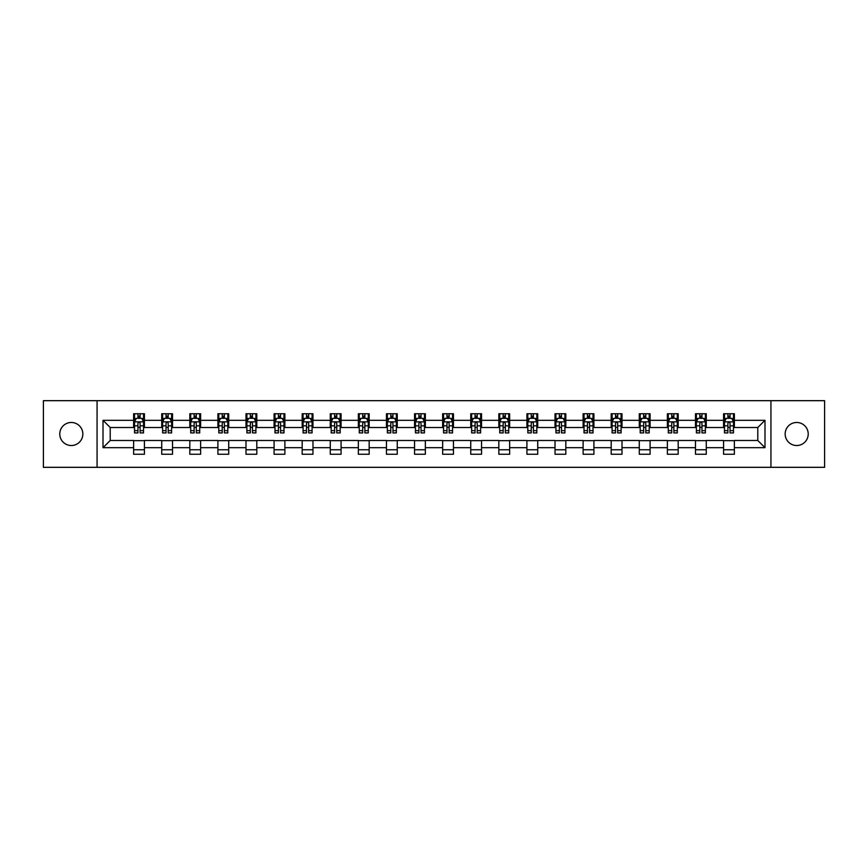 <?xml version="1.0" encoding="UTF-8"?>
<svg xmlns="http://www.w3.org/2000/svg" width="868" height="868" viewBox="0 0 868 868"><rect width="100%" height="100%" fill="white"/><g stroke="black" fill="none" stroke-linecap="round" stroke-linejoin="round"><path stroke-width="1.3" d="M796.683 422.477A11.523 11.523 0 0 0 785.16 434A11.523 11.523 0 0 0 796.683 445.523A11.523 11.523 0 0 0 808.216 434A11.523 11.523 0 0 0 796.683 422.477M71.317 422.477A11.523 11.523 0 0 0 59.783 434A11.523 11.523 0 0 0 71.317 445.523A11.523 11.523 0 0 0 82.84 434A11.523 11.523 0 0 0 71.317 422.477M770.936 467.32L824.6 467.32L824.6 400.68L770.936 400.68L770.936 467.32L97.064 467.32L97.064 400.68L43.4 400.68L43.4 467.32L97.064 467.32M770.936 400.68L97.064 400.68M734.382 420.318L734.382 413.743L723.576 413.743L723.576 420.318L706.281 420.318L706.281 413.743L695.485 413.743L695.485 420.318L678.19 420.318L678.19 413.743L667.384 413.743L667.384 420.318L650.099 420.318L650.099 413.743L639.293 413.743L639.293 420.318L622.009 420.318L622.009 413.743L611.202 413.743L611.202 420.318L593.918 420.318L593.918 413.743L583.112 413.743L583.112 420.318L565.817 420.318L565.817 413.743L555.021 413.743L555.021 420.318L537.726 420.318L537.726 413.743L526.919 413.743L526.919 420.318L509.635 420.318L509.635 413.743L498.829 413.743L498.829 420.318L481.545 420.318L481.545 413.743L470.738 413.743L470.738 420.318L453.454 420.318L453.454 413.743L442.647 413.743L442.647 420.318L425.353 420.318L425.353 413.743L414.546 413.743L414.546 420.318L397.262 420.318L397.262 413.743L386.455 413.743L386.455 420.318L369.171 420.318L369.171 413.743L358.365 413.743L358.365 420.318L341.081 420.318L341.081 413.743L330.274 413.743L330.274 420.318L312.979 420.318L312.979 413.743L302.183 413.743L302.183 420.318L284.888 420.318L284.888 413.743L274.082 413.743L274.082 420.318L256.798 420.318L256.798 413.743L245.991 413.743L245.991 420.318L228.707 420.318L228.707 413.743L217.901 413.743L217.901 420.318L200.617 420.318L200.617 413.743L189.81 413.743L189.81 420.318L172.515 420.318L172.515 413.743L161.719 413.743L161.719 420.318L144.424 420.318L144.424 413.743L133.618 413.743L133.618 420.318L103.01 420.318L103.01 447.682L110.214 440.488L133.618 440.488L133.618 454.257L144.424 454.257L144.424 440.488L161.719 440.488L161.719 454.257L172.515 454.257L172.515 440.488L189.81 440.488L189.81 454.257L200.617 454.257L200.617 440.488L217.901 440.488L217.901 454.257L228.707 454.257L228.707 440.488L245.991 440.488L245.991 454.257L256.798 454.257L256.798 440.488L274.082 440.488L274.082 454.257L284.888 454.257L284.888 440.488L302.183 440.488L302.183 454.257L312.979 454.257L312.979 440.488L330.274 440.488L330.274 454.257L341.081 454.257L341.081 440.488L358.365 440.488L358.365 454.257L369.171 454.257L369.171 440.488L386.455 440.488L386.455 454.257L397.262 454.257L397.262 440.488L414.546 440.488L414.546 454.257L425.353 454.257L425.353 440.488L442.647 440.488L442.647 454.257L453.454 454.257L453.454 440.488L470.738 440.488L470.738 454.257L481.545 454.257L481.545 440.488L498.829 440.488L498.829 454.257L509.635 454.257L509.635 440.488L526.919 440.488L526.919 454.257L537.726 454.257L537.726 440.488L555.021 440.488L555.021 454.257L565.817 454.257L565.817 440.488L583.112 440.488L583.112 454.257L593.918 454.257L593.918 440.488L611.202 440.488L611.202 454.257L622.009 454.257L622.009 440.488L639.293 440.488L639.293 454.257L650.099 454.257L650.099 440.488L667.384 440.488L667.384 454.257L678.19 454.257L678.19 440.488L695.485 440.488L695.485 454.257L706.281 454.257L706.281 440.488L723.576 440.488L723.576 454.257L734.382 454.257L734.382 440.488L757.786 440.488L757.786 427.512L734.382 427.512L734.382 420.318L764.99 420.318L764.99 447.682L734.382 447.682M723.576 447.682L706.281 447.682M695.485 447.682L678.19 447.682M667.384 447.682L650.099 447.682M639.293 447.682L622.009 447.682M611.202 447.682L593.918 447.682M583.112 447.682L565.817 447.682M555.021 447.682L537.726 447.682M526.919 447.682L509.635 447.682M498.829 447.682L481.545 447.682M470.738 447.682L453.454 447.682M442.647 447.682L425.353 447.682M414.546 447.682L397.262 447.682M386.455 447.682L369.171 447.682M358.365 447.682L341.081 447.682M330.274 447.682L312.979 447.682M302.183 447.682L284.888 447.682M274.082 447.682L256.798 447.682M245.991 447.682L228.707 447.682M217.901 447.682L200.617 447.682M189.81 447.682L172.515 447.682M161.719 447.682L144.424 447.682M133.618 447.682L103.01 447.682M723.576 420.318L723.576 427.512L706.281 427.512L706.281 420.318M695.485 420.318L695.485 427.512L678.19 427.512L678.19 420.318M667.384 420.318L667.384 427.512L650.099 427.512L650.099 420.318M639.293 420.318L639.293 427.512L622.009 427.512L622.009 420.318M611.202 420.318L611.202 427.512L593.918 427.512L593.918 420.318M583.112 420.318L583.112 427.512L565.817 427.512L565.817 420.318M555.021 420.318L555.021 427.512L537.726 427.512L537.726 420.318M526.919 420.318L526.919 427.512L509.635 427.512L509.635 420.318M498.829 420.318L498.829 427.512L481.545 427.512L481.545 420.318M470.738 420.318L470.738 427.512L453.454 427.512L453.454 420.318M442.647 420.318L442.647 427.512L425.353 427.512L425.353 420.318M414.546 420.318L414.546 427.512L397.262 427.512L397.262 420.318M386.455 420.318L386.455 427.512L369.171 427.512L369.171 420.318M358.365 420.318L358.365 427.512L341.081 427.512L341.081 420.318M330.274 420.318L330.274 427.512L312.979 427.512L312.979 420.318M302.183 420.318L302.183 427.512L284.888 427.512L284.888 420.318M274.082 420.318L274.082 427.512L256.798 427.512L256.798 420.318M245.991 420.318L245.991 427.512L228.707 427.512L228.707 420.318M217.901 420.318L217.901 427.512L200.617 427.512L200.617 420.318M189.81 420.318L189.81 427.512L172.515 427.512L172.515 420.318M161.719 420.318L161.719 427.512L144.424 427.512L144.424 420.318M133.618 420.318L133.618 427.512L110.214 427.512L103.01 420.318M110.214 427.512L110.214 440.488M764.99 447.682L757.786 440.488M757.786 427.512L764.99 420.318M133.618 418.246L134.518 418.246M137.947 418.246L140.106 418.246M143.524 418.246L144.424 418.246M133.618 427.338L134.518 427.338M137.947 427.338L140.106 427.338M143.524 427.338L144.424 427.338M133.618 440.662L144.424 440.662M133.618 449.754L144.424 449.754M161.719 440.662L172.515 440.662M161.719 449.754L172.515 449.754M161.719 418.246L162.62 418.246M166.038 418.246L168.197 418.246M171.614 418.246L172.515 418.246M161.719 427.338L162.62 427.338M166.038 427.338L168.197 427.338M171.614 427.338L172.515 427.338M189.81 440.662L200.617 440.662M189.81 449.754L200.617 449.754M189.81 418.246L190.71 418.246M194.128 418.246L196.287 418.246M199.716 418.246L200.617 418.246M189.81 427.338L190.71 427.338M194.128 427.338L196.287 427.338M199.716 427.338L200.617 427.338M217.901 440.662L228.707 440.662M217.901 449.754L228.707 449.754M217.901 418.246L218.801 418.246M222.219 418.246L224.378 418.246M227.807 418.246L228.707 418.246M217.901 427.338L218.801 427.338M222.219 427.338L224.378 427.338M227.807 427.338L228.707 427.338M245.991 440.662L256.798 440.662M245.991 449.754L256.798 449.754M245.991 418.246L246.892 418.246M250.32 418.246L252.479 418.246M255.897 418.246L256.798 418.246M245.991 427.338L246.892 427.338M250.32 427.338L252.479 427.338M255.897 427.338L256.798 427.338M274.082 440.662L284.888 440.662M274.082 449.754L284.888 449.754M274.082 418.246L274.982 418.246M278.411 418.246L280.57 418.246M283.988 418.246L284.888 418.246M274.082 427.338L274.982 427.338M278.411 427.338L280.57 427.338M283.988 427.338L284.888 427.338M302.183 440.662L312.979 440.662M302.183 449.754L312.979 449.754M302.183 418.246L303.084 418.246M306.502 418.246L308.661 418.246M312.079 418.246L312.979 418.246M302.183 427.338L303.084 427.338M306.502 427.338L308.661 427.338M312.079 427.338L312.979 427.338M330.274 440.662L341.081 440.662M330.274 449.754L341.081 449.754M330.274 418.246L331.175 418.246M334.592 418.246L336.751 418.246M340.18 418.246L341.081 418.246M330.274 427.338L331.175 427.338M334.592 427.338L336.751 427.338M340.18 427.338L341.081 427.338M358.365 440.662L369.171 440.662M358.365 449.754L369.171 449.754M358.365 418.246L359.265 418.246M362.683 418.246L364.853 418.246M368.271 418.246L369.171 418.246M358.365 427.338L359.265 427.338M362.683 427.338L364.853 427.338M368.271 427.338L369.171 427.338M386.455 440.662L397.262 440.662M386.455 449.754L397.262 449.754M386.455 418.246L387.356 418.246M390.784 418.246L392.944 418.246M396.361 418.246L397.262 418.246M386.455 427.338L387.356 427.338M390.784 427.338L392.944 427.338M396.361 427.338L397.262 427.338M414.546 440.662L425.353 440.662M414.546 449.754L425.353 449.754M414.546 418.246L415.446 418.246M418.875 418.246L421.034 418.246M424.452 418.246L425.353 418.246M414.546 427.338L415.446 427.338M418.875 427.338L421.034 427.338M424.452 427.338L425.353 427.338M442.647 440.662L453.454 440.662M442.647 449.754L453.454 449.754M442.647 418.246L443.548 418.246M446.966 418.246L449.125 418.246M452.553 418.246L453.454 418.246M442.647 427.338L443.548 427.338M446.966 427.338L449.125 427.338M452.553 427.338L453.454 427.338M470.738 440.662L481.545 440.662M470.738 449.754L481.545 449.754M470.738 418.246L471.639 418.246M475.056 418.246L477.216 418.246M480.644 418.246L481.545 418.246M470.738 427.338L471.639 427.338M475.056 427.338L477.216 427.338M480.644 427.338L481.545 427.338M498.829 440.662L509.635 440.662M498.829 449.754L509.635 449.754M498.829 418.246L499.729 418.246M503.147 418.246L505.317 418.246M508.735 418.246L509.635 418.246M498.829 427.338L499.729 427.338M503.147 427.338L505.317 427.338M508.735 427.338L509.635 427.338M526.919 440.662L537.726 440.662M526.919 449.754L537.726 449.754M526.919 418.246L527.82 418.246M531.249 418.246L533.408 418.246M536.825 418.246L537.726 418.246M526.919 427.338L527.82 427.338M531.249 427.338L533.408 427.338M536.825 427.338L537.726 427.338M555.021 440.662L565.817 440.662M555.021 449.754L565.817 449.754M555.021 418.246L555.921 418.246M559.339 418.246L561.498 418.246M564.916 418.246L565.817 418.246M555.021 427.338L555.921 427.338M559.339 427.338L561.498 427.338M564.916 427.338L565.817 427.338M583.112 440.662L593.918 440.662M583.112 449.754L593.918 449.754M583.112 418.246L584.012 418.246M587.43 418.246L589.589 418.246M593.018 418.246L593.918 418.246M583.112 427.338L584.012 427.338M587.43 427.338L589.589 427.338M593.018 427.338L593.918 427.338M611.202 440.662L622.009 440.662M611.202 449.754L622.009 449.754M611.202 418.246L612.103 418.246M615.52 418.246L617.68 418.246M621.108 418.246L622.009 418.246M611.202 427.338L612.103 427.338M615.52 427.338L617.68 427.338M621.108 427.338L622.009 427.338M639.293 440.662L650.099 440.662M639.293 449.754L650.099 449.754M639.293 418.246L640.193 418.246M643.622 418.246L645.781 418.246M649.199 418.246L650.099 418.246M639.293 427.338L640.193 427.338M643.622 427.338L645.781 427.338M649.199 427.338L650.099 427.338M667.384 440.662L678.19 440.662M667.384 449.754L678.19 449.754M667.384 418.246L668.284 418.246M671.713 418.246L673.872 418.246M677.29 418.246L678.19 418.246M667.384 427.338L668.284 427.338M671.713 427.338L673.872 427.338M677.29 427.338L678.19 427.338M695.485 440.662L706.281 440.662M695.485 449.754L706.281 449.754M695.485 418.246L696.386 418.246M699.803 418.246L701.962 418.246M705.38 418.246L706.281 418.246M695.485 427.338L696.386 427.338M699.803 427.338L701.962 427.338M705.38 427.338L706.281 427.338M723.576 440.662L734.382 440.662M723.576 449.754L734.382 449.754M723.576 418.246L724.476 418.246M727.894 418.246L730.053 418.246M733.482 418.246L734.382 418.246M723.576 427.338L724.476 427.338M727.894 427.338L730.053 427.338M733.482 427.338L734.382 427.338M140.106 416.087L137.947 416.087M143.524 430.658L140.106 430.658L140.106 432.915L143.524 432.915L143.524 421.935L141.723 418.333L136.319 418.333L134.518 421.935L134.518 432.915L137.947 432.915L137.947 430.658L134.518 430.658M134.518 421.935L134.518 413.743M143.524 421.935L143.524 413.743M137.947 418.333L137.947 413.743M140.106 413.743L140.106 418.333M140.106 430.658L140.106 423.28C139.39 421.902 138.663 421.902 137.947 423.28L137.947 430.658M168.197 416.087L166.038 416.087M171.614 430.658L168.197 430.658L168.197 432.915L171.614 432.915L171.614 421.935L169.813 418.333L164.421 418.333L162.62 421.935L162.62 432.915L166.038 432.915L166.038 430.658L162.62 430.658M162.62 421.935L162.62 413.743M171.614 421.935L171.614 413.743M166.038 418.333L166.038 413.743M168.197 413.743L168.197 418.333M168.197 430.658L168.197 423.28C167.481 421.902 166.754 421.902 166.038 423.28L166.038 430.658M196.287 416.087L194.128 416.087M199.716 430.658L196.287 430.658L196.287 432.915L199.716 432.915L199.716 421.935L197.915 418.333L192.512 418.333L190.71 421.935L190.71 432.915L194.128 432.915L194.128 430.658L190.71 430.658M190.71 421.935L190.71 413.743M199.716 421.935L199.716 413.743M194.128 418.333L194.128 413.743M196.287 413.743L196.287 418.333M196.287 430.658L196.287 423.28C195.571 421.902 194.855 421.902 194.128 423.28L194.128 430.658M224.378 416.087L222.219 416.087M227.807 430.658L224.378 430.658L224.378 432.915L227.807 432.915L227.807 421.935L226.006 418.333L220.602 418.333L218.801 421.935L218.801 432.915L222.219 432.915L222.219 430.658L218.801 430.658M218.801 421.935L218.801 413.743M227.807 421.935L227.807 413.743M222.219 418.333L222.219 413.743M224.378 413.743L224.378 418.333M224.378 430.658L224.378 423.28C223.662 421.902 222.946 421.902 222.219 423.28L222.219 430.658M252.479 416.087L250.32 416.087M255.897 430.658L252.479 430.658L252.479 432.915L255.897 432.915L255.897 421.935L254.096 418.333L248.693 418.333L246.892 421.935L246.892 432.915L250.32 432.915L250.32 430.658L246.892 430.658M246.892 421.935L246.892 413.743M255.897 421.935L255.897 413.743M250.32 418.333L250.32 413.743M252.479 413.743L252.479 418.333M252.479 430.658L252.479 423.28C251.753 421.902 251.036 421.902 250.32 423.28L250.32 430.658M280.57 416.087L278.411 416.087M283.988 430.658L280.57 430.658L280.57 432.915L283.988 432.915L283.988 421.935L282.187 418.333L276.784 418.333L274.982 421.935L274.982 432.915L278.411 432.915L278.411 430.658L274.982 430.658M274.982 421.935L274.982 413.743M283.988 421.935L283.988 413.743M278.411 418.333L278.411 413.743M280.57 413.743L280.57 418.333M280.57 430.658L280.57 423.28C279.854 421.902 279.127 421.902 278.411 423.28L278.411 430.658M308.661 416.087L306.502 416.087M312.079 430.658L308.661 430.658L308.661 432.915L312.079 432.915L312.079 421.935L310.288 418.333L304.885 418.333L303.084 421.935L303.084 432.915L306.502 432.915L306.502 430.658L303.084 430.658M303.084 421.935L303.084 413.743M312.079 421.935L312.079 413.743M306.502 418.333L306.502 413.743M308.661 413.743L308.661 418.333M308.661 430.658L308.661 423.28C307.945 421.902 307.218 421.902 306.502 423.28L306.502 430.658M336.751 416.087L334.592 416.087M340.18 430.658L336.751 430.658L336.751 432.915L340.18 432.915L340.18 421.935L338.379 418.333L332.976 418.333L331.175 421.935L331.175 432.915L334.592 432.915L334.592 430.658L331.175 430.658M331.175 421.935L331.175 413.743M340.18 421.935L340.18 413.743M334.592 418.333L334.592 413.743M336.751 413.743L336.751 418.333M336.751 430.658L336.751 423.28C336.035 421.902 335.319 421.902 334.592 423.28L334.592 430.658M364.853 416.087L362.683 416.087M368.271 430.658L364.853 430.658L364.853 432.915L368.271 432.915L368.271 421.935L366.47 418.333L361.066 418.333L359.265 421.935L359.265 432.915L362.683 432.915L362.683 430.658L359.265 430.658M359.265 421.935L359.265 413.743M368.271 421.935L368.271 413.743M362.683 418.333L362.683 413.743M364.853 413.743L364.853 418.333M364.853 430.658L364.853 423.28C364.126 421.902 363.41 421.902 362.683 423.28L362.683 430.658M392.944 416.087L390.784 416.087M396.361 430.658L392.944 430.658L392.944 432.915L396.361 432.915L396.361 421.935L394.56 418.333L389.157 418.333L387.356 421.935L387.356 432.915L390.784 432.915L390.784 430.658L387.356 430.658M387.356 421.935L387.356 413.743M396.361 421.935L396.361 413.743M390.784 418.333L390.784 413.743M392.944 413.743L392.944 418.333M392.944 430.658L392.944 423.28C392.217 421.902 391.501 421.902 390.784 423.28L390.784 430.658M421.034 416.087L418.875 416.087M424.452 430.658L421.034 430.658L421.034 432.915L424.452 432.915L424.452 421.935L422.651 418.333L417.248 418.333L415.446 421.935L415.446 432.915L418.875 432.915L418.875 430.658L415.446 430.658M415.446 421.935L415.446 413.743M424.452 421.935L424.452 413.743M418.875 418.333L418.875 413.743M421.034 413.743L421.034 418.333M421.034 430.658L421.034 423.28C420.318 421.902 419.591 421.902 418.875 423.28L418.875 430.658M449.125 416.087L446.966 416.087M452.553 430.658L449.125 430.658L449.125 432.915L452.553 432.915L452.553 421.935L450.752 418.333L445.349 418.333L443.548 421.935L443.548 432.915L446.966 432.915L446.966 430.658L443.548 430.658M443.548 421.935L443.548 413.743M452.553 421.935L452.553 413.743M446.966 418.333L446.966 413.743M449.125 413.743L449.125 418.333M449.125 430.658L449.125 423.28C448.409 421.902 447.693 421.902 446.966 423.28L446.966 430.658M477.216 416.087L475.056 416.087M480.644 430.658L477.216 430.658L477.216 432.915L480.644 432.915L480.644 421.935L478.843 418.333L473.44 418.333L471.639 421.935L471.639 432.915L475.056 432.915L475.056 430.658L471.639 430.658M471.639 421.935L471.639 413.743M480.644 421.935L480.644 413.743M475.056 418.333L475.056 413.743M477.216 413.743L477.216 418.333M477.216 430.658L477.216 423.28C476.499 421.902 475.783 421.902 475.056 423.28L475.056 430.658M505.317 416.087L503.147 416.087M508.735 430.658L505.317 430.658L505.317 432.915L508.735 432.915L508.735 421.935L506.934 418.333L501.53 418.333L499.729 421.935L499.729 432.915L503.147 432.915L503.147 430.658L499.729 430.658M499.729 421.935L499.729 413.743M508.735 421.935L508.735 413.743M503.147 418.333L503.147 413.743M505.317 413.743L505.317 418.333M505.317 430.658L505.317 423.28C504.59 421.902 503.874 421.902 503.147 423.28L503.147 430.658M533.408 416.087L531.249 416.087M536.825 430.658L533.408 430.658L533.408 432.915L536.825 432.915L536.825 421.935L535.024 418.333L529.621 418.333L527.82 421.935L527.82 432.915L531.249 432.915L531.249 430.658L527.82 430.658M527.82 421.935L527.82 413.743M536.825 421.935L536.825 413.743M531.249 418.333L531.249 413.743M533.408 413.743L533.408 418.333M533.408 430.658L533.408 423.28C532.692 421.902 531.965 421.902 531.249 423.28L531.249 430.658M561.498 416.087L559.339 416.087M564.916 430.658L561.498 430.658L561.498 432.915L564.916 432.915L564.916 421.935L563.115 418.333L557.712 418.333L555.921 421.935L555.921 432.915L559.339 432.915L559.339 430.658L555.921 430.658M555.921 421.935L555.921 413.743M564.916 421.935L564.916 413.743M559.339 418.333L559.339 413.743M561.498 413.743L561.498 418.333M561.498 430.658L561.498 423.28C560.782 421.902 560.055 421.902 559.339 423.28L559.339 430.658M589.589 416.087L587.43 416.087M593.018 430.658L589.589 430.658L589.589 432.915L593.018 432.915L593.018 421.935L591.216 418.333L585.813 418.333L584.012 421.935L584.012 432.915L587.43 432.915L587.43 430.658L584.012 430.658M584.012 421.935L584.012 413.743M593.018 421.935L593.018 413.743M587.43 418.333L587.43 413.743M589.589 413.743L589.589 418.333M589.589 430.658L589.589 423.28C588.873 421.902 588.157 421.902 587.43 423.28L587.43 430.658M617.68 416.087L615.52 416.087M621.108 430.658L617.68 430.658L617.68 432.915L621.108 432.915L621.108 421.935L619.307 418.333L613.904 418.333L612.103 421.935L612.103 432.915L615.52 432.915L615.52 430.658L612.103 430.658M612.103 421.935L612.103 413.743M621.108 421.935L621.108 413.743M615.52 418.333L615.52 413.743M617.68 413.743L617.68 418.333M617.68 430.658L617.68 423.28C616.964 421.902 616.247 421.902 615.52 423.28L615.52 430.658M645.781 416.087L643.622 416.087M649.199 430.658L645.781 430.658L645.781 432.915L649.199 432.915L649.199 421.935L647.398 418.333L641.995 418.333L640.193 421.935L640.193 432.915L643.622 432.915L643.622 430.658L640.193 430.658M640.193 421.935L640.193 413.743M649.199 421.935L649.199 413.743M643.622 418.333L643.622 413.743M645.781 413.743L645.781 418.333M645.781 430.658L645.781 423.28C645.054 421.902 644.338 421.902 643.622 423.28L643.622 430.658M673.872 416.087L671.713 416.087M677.29 430.658L673.872 430.658L673.872 432.915L677.29 432.915L677.29 421.935L675.488 418.333L670.085 418.333L668.284 421.935L668.284 432.915L671.713 432.915L671.713 430.658L668.284 430.658M668.284 421.935L668.284 413.743M677.29 421.935L677.29 413.743M671.713 418.333L671.713 413.743M673.872 413.743L673.872 418.333M673.872 430.658L673.872 423.28C673.156 421.902 672.429 421.902 671.713 423.28L671.713 430.658M701.962 416.087L699.803 416.087M705.38 430.658L701.962 430.658L701.962 432.915L705.38 432.915L705.38 421.935L703.579 418.333L698.187 418.333L696.386 421.935L696.386 432.915L699.803 432.915L699.803 430.658L696.386 430.658M696.386 421.935L696.386 413.743M705.38 421.935L705.38 413.743M699.803 418.333L699.803 413.743M701.962 413.743L701.962 418.333M701.962 430.658L701.962 423.28C701.246 421.902 700.519 421.902 699.803 423.28L699.803 430.658M730.053 416.087L727.894 416.087M733.482 430.658L730.053 430.658L730.053 432.915L733.482 432.915L733.482 421.935L731.681 418.333L726.277 418.333L724.476 421.935L724.476 432.915L727.894 432.915L727.894 430.658L724.476 430.658M724.476 421.935L724.476 413.743M733.482 421.935L733.482 413.743M727.894 418.333L727.894 413.743M730.053 413.743L730.053 418.333M730.053 430.658L730.053 423.28C729.337 421.902 728.621 421.902 727.894 423.28L727.894 430.658M143.48 421.848L134.562 421.848M134.518 418.55L136.211 418.55M141.831 418.55L143.524 418.55M137.947 425.83L134.518 425.83M143.524 425.83L140.106 425.83M140.106 417.226L137.947 417.226M171.571 421.848L162.663 421.848M162.62 418.55L164.312 418.55M169.922 418.55L171.614 418.55M166.038 425.83L162.62 425.83M171.614 425.83L168.197 425.83M168.197 417.226L166.038 417.226M199.662 421.848L190.754 421.848M190.71 418.55L192.403 418.55M198.023 418.55L199.716 418.55M194.128 425.83L190.71 425.83M199.716 425.83L196.287 425.83M196.287 417.226L194.128 417.226M227.763 421.848L218.844 421.848M218.801 418.55L220.494 418.55M226.114 418.55L227.807 418.55M222.219 425.83L218.801 425.83M227.807 425.83L224.378 425.83M224.378 417.226L222.219 417.226M255.854 421.848L246.935 421.848M246.892 418.55L248.584 418.55M254.205 418.55L255.897 418.55M250.32 425.83L246.892 425.83M255.897 425.83L252.479 425.83M252.479 417.226L250.32 417.226M283.945 421.848L275.037 421.848M274.982 418.55L276.675 418.55M282.295 418.55L283.988 418.55M278.411 425.83L274.982 425.83M283.988 425.83L280.57 425.83M280.57 417.226L278.411 417.226M312.035 421.848L303.127 421.848M303.084 418.55L304.776 418.55M310.386 418.55L312.079 418.55M306.502 425.83L303.084 425.83M312.079 425.83L308.661 425.83M308.661 417.226L306.502 417.226M340.137 421.848L331.218 421.848M331.175 418.55L332.867 418.55M338.487 418.55L340.18 418.55M334.592 425.83L331.175 425.83M340.18 425.83L336.751 425.83M336.751 417.226L334.592 417.226M368.227 421.848L359.309 421.848M359.265 418.55L360.958 418.55M366.578 418.55L368.271 418.55M362.683 425.83L359.265 425.83M368.271 425.83L364.853 425.83M364.853 417.226L362.683 417.226M396.318 421.848L387.399 421.848M387.356 418.55L389.048 418.55M394.669 418.55L396.361 418.55M390.784 425.83L387.356 425.83M396.361 425.83L392.944 425.83M392.944 417.226L390.784 417.226M424.409 421.848L415.501 421.848M415.446 418.55L417.139 418.55M422.759 418.55L424.452 418.55M418.875 425.83L415.446 425.83M424.452 425.83L421.034 425.83M421.034 417.226L418.875 417.226M452.499 421.848L443.591 421.848M443.548 418.55L445.241 418.55M450.861 418.55L452.553 418.55M446.966 425.83L443.548 425.83M452.553 425.83L449.125 425.83M449.125 417.226L446.966 417.226M480.601 421.848L471.682 421.848M471.639 418.55L473.331 418.55M478.952 418.55L480.644 418.55M475.056 425.83L471.639 425.83M480.644 425.83L477.216 425.83M477.216 417.226L475.056 417.226M508.691 421.848L499.773 421.848M499.729 418.55L501.422 418.55M507.042 418.55L508.735 418.55M503.147 425.83L499.729 425.83M508.735 425.83L505.317 425.83M505.317 417.226L503.147 417.226M536.782 421.848L527.863 421.848M527.82 418.55L529.513 418.55M535.133 418.55L536.825 418.55M531.249 425.83L527.82 425.83M536.825 425.83L533.408 425.83M533.408 417.226L531.249 417.226M564.873 421.848L555.965 421.848M555.921 418.55L557.614 418.55M563.224 418.55L564.916 418.55M559.339 425.83L555.921 425.83M564.916 425.83L561.498 425.83M561.498 417.226L559.339 417.226M592.963 421.848L584.055 421.848M584.012 418.55L585.705 418.55M591.325 418.55L593.018 418.55M587.43 425.83L584.012 425.83M593.018 425.83L589.589 425.83M589.589 417.226L587.43 417.226M621.065 421.848L612.146 421.848M612.103 418.55L613.795 418.55M619.416 418.55L621.108 418.55M615.52 425.83L612.103 425.83M621.108 425.83L617.68 425.83M617.68 417.226L615.52 417.226M649.155 421.848L640.237 421.848M640.193 418.55L641.886 418.55M647.506 418.55L649.199 418.55M643.622 425.83L640.193 425.83M649.199 425.83L645.781 425.83M645.781 417.226L643.622 417.226M677.246 421.848L668.338 421.848M668.284 418.55L669.977 418.55M675.597 418.55L677.29 418.55M671.713 425.83L668.284 425.83M677.29 425.83L673.872 425.83M673.872 417.226L671.713 417.226M705.337 421.848L696.429 421.848M696.386 418.55L698.078 418.55M703.688 418.55L705.38 418.55M699.803 425.83L696.386 425.83M705.38 425.83L701.962 425.83M701.962 417.226L699.803 417.226M733.438 421.848L724.52 421.848M724.476 418.55L726.169 418.55M731.789 418.55L733.482 418.55M727.894 425.83L724.476 425.83M733.482 425.83L730.053 425.83M730.053 417.226L727.894 417.226"/></g></svg>
